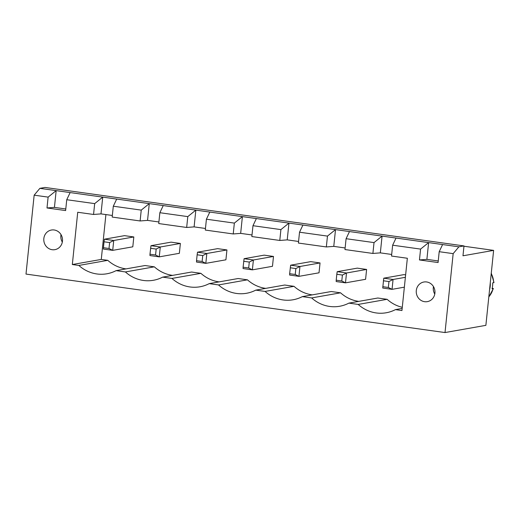 <?xml version="1.0" encoding="UTF-8"?>
<svg xmlns="http://www.w3.org/2000/svg" width="520" height="520" viewBox="0 0 520 520"><rect width="100%" height="100%" fill="white"/><g stroke="black" fill="none" stroke-linecap="round" stroke-linejoin="round"><path stroke-width="0.78" d="M462.976 255.788L493.623 250.38L485.875 325.344L445.016 332.553L453.167 253.643L458.887 246.825L463.996 245.921L462.976 255.788M463.964 246.239L493.623 250.38M445.016 332.553L26 274.079L34.157 195.169L39.871 188.35L44.98 187.447L463.996 245.921M39.871 188.35L458.887 246.825M34.157 195.169L48.12 197.119L47.002 207.968L65.624 210.567L66.742 199.719L94.679 203.619L93.555 214.468L77.727 212.258L72.326 264.531L78.845 265.44A36.212 33.962 -100 0 0 106.847 273.786A36.212 33.962 -100 0 0 116.09 270.641L125.398 271.94A36.212 33.962 -100 0 0 153.406 280.28A36.212 33.962 -100 0 0 162.643 277.134L171.958 278.434A36.212 33.962 -100 0 0 199.966 286.78A36.212 33.962 -100 0 0 209.203 283.634L218.517 284.934A36.212 33.962 -100 0 0 246.519 293.274A36.212 33.962 -100 0 0 255.762 290.134L265.07 291.428A36.212 33.962 -100 0 0 293.079 299.774A36.212 33.962 -100 0 0 302.315 296.627L311.63 297.928A36.212 33.962 -100 0 0 339.632 306.267A36.212 33.962 -100 0 0 348.875 303.127L358.183 304.428A36.212 33.962 -100 0 0 386.191 312.767A36.212 33.962 -100 0 0 395.434 309.621L401.947 310.531L407.349 258.258L391.521 256.048L392.646 245.2L420.576 249.093L419.458 259.948L438.081 262.542L439.199 251.693L453.167 253.643M65.787 208.975L54.438 207.389L56.166 190.625L48.12 197.119M439.199 251.693L442.591 244.55M66.742 199.719L70.135 192.576M112.346 215.475L100.991 213.889L102.726 197.119L94.679 203.619M158.899 221.969L147.55 220.389L149.285 203.619L141.238 210.113L113.302 206.213L116.695 199.069M438.243 260.956L426.894 259.37L419.458 259.948M420.576 249.093L428.623 242.6L426.894 259.37M392.646 245.2L396.032 238.056M205.458 228.469L194.109 226.883L195.839 210.113L187.792 216.613L159.861 212.713L163.248 205.569M391.684 254.456L380.334 252.869L372.899 253.448L344.968 249.548L346.086 238.7L349.479 231.556M346.086 238.7L374.023 242.6L382.07 236.106L380.334 252.869M252.018 234.962L240.662 233.383L242.398 216.613L234.351 223.106L206.414 219.206L209.807 212.062M345.131 247.962L333.775 246.376L326.339 246.948L298.409 243.055L299.526 232.206L302.919 225.056M299.526 232.206L327.464 236.1L335.51 229.606L333.775 246.376M298.571 241.462L287.222 239.876L288.951 223.113L280.904 229.606L252.974 225.706L256.367 218.562M489.554 289.725A19.936 18.694 -100 0 0 490.204 286.312A19.936 18.694 -100 0 0 490.269 282.815M54.438 207.389L47.002 207.968M100.991 213.889L93.555 214.468M147.55 220.389L140.114 220.961L112.177 217.067L113.302 206.213M194.109 226.883L186.674 227.461L158.737 223.561L159.861 212.713M240.662 233.383L233.227 233.955L205.296 230.061L206.414 219.206M287.222 239.876L279.786 240.455L251.849 236.555L252.974 225.706M105.905 214.578L101.27 259.428L107.79 260.338A36.212 33.962 -100 0 0 126.035 268.886M72.326 264.531L101.27 259.428M78.845 265.44L107.79 260.338M116.09 270.641L145.035 265.531L154.343 266.832A36.212 33.962 -100 0 0 172.594 275.379M395.434 309.621L402.168 308.432M125.398 271.94L154.343 266.832M358.183 304.428L387.127 299.319A36.212 33.962 -100 0 0 402.285 307.307M162.643 277.134L191.594 272.031L200.902 273.332A36.212 33.962 -100 0 0 219.147 281.879M348.875 303.127L377.819 298.019L387.127 299.319M171.958 278.434L200.902 273.332M311.63 297.928L340.574 292.819A36.212 33.962 -100 0 0 358.82 301.373M209.203 283.634L238.147 278.525L247.462 279.825A36.212 33.962 -100 0 0 265.707 288.379M302.315 296.627L331.26 291.525L340.574 292.819M218.517 284.934L247.462 279.825M265.07 291.428L294.014 286.325A36.212 33.962 -100 0 0 312.267 294.873M255.762 290.134L284.707 285.025L294.014 286.325M62.465 241.144A9.965 9.347 -100 0 0 51.422 230.029A9.965 9.347 -100 0 0 43.947 241.469A9.965 9.347 -100 0 0 54.886 249.659A9.965 9.347 -100 0 0 62.465 241.144M434.922 293.118A9.965 9.347 -100 0 0 423.878 282.009A9.965 9.347 -100 0 0 416.403 293.442A9.965 9.347 -100 0 0 427.343 301.639A9.965 9.347 -100 0 0 434.922 293.118M141.238 210.113L140.114 220.961M187.792 216.613L186.674 227.461M374.023 242.6L372.899 253.448M234.351 223.106L233.227 233.955M327.464 236.1L326.339 246.948M280.904 229.606L279.786 240.455M488.82 296.842A19.936 18.694 -100 0 0 493.09 288.639L492.07 288.821A19.936 18.694 -100 0 0 492.583 285.889A19.936 18.694 -100 0 0 492.681 282.9L494 282.575L491.276 273.097M273.488 256.445L253.396 259.987L244.088 258.687L264.18 255.144L273.488 256.445L272.474 266.305L252.382 269.854L243.067 268.554L243.094 267.202L248.677 267.982L252.382 269.854L253.396 259.987L249.288 262.061L248.677 267.982M320.047 262.945L299.956 266.487L290.647 265.187L310.733 261.644L320.047 262.945L319.026 272.805L298.935 276.347L289.627 275.048L289.647 273.695L295.236 274.476L298.935 276.347L299.956 266.487L295.847 268.561L295.236 274.476M366.606 269.438L346.515 272.981L337.2 271.681L357.292 268.138L366.606 269.438L365.586 279.305L345.495 282.847L336.18 281.548L336.206 280.195L341.79 280.976L345.495 282.847L346.515 272.981L342.401 275.054L341.79 280.976M133.816 236.951L113.731 240.5L104.416 239.2L124.508 235.651L133.816 236.951L132.802 246.818L112.71 250.361L103.395 249.061L103.422 247.708L109.005 248.489L112.71 250.361L113.731 240.5L109.616 242.573L109.005 248.489M180.375 243.451L160.284 246.994L150.976 245.694L171.067 242.151L180.375 243.451L179.355 253.311L159.263 256.861L149.955 255.561L149.975 254.208L155.565 254.989L159.263 256.861L160.284 246.994L156.175 249.067L155.565 254.989M226.935 249.945L206.843 253.494L197.529 252.194L217.62 248.651L226.935 249.945L225.914 259.812L205.822 263.354L196.508 262.054L196.534 260.702L202.124 261.482L205.822 263.354L206.843 253.494L202.735 255.567L202.124 261.482M405.385 277.31L393.068 279.481L383.76 278.181L403.851 274.638L405.632 274.885M61.009 234.611A9.965 9.347 -100 0 0 62.322 242.08M433.459 286.585A9.965 9.347 -100 0 0 434.779 294.053M493.09 288.639L492.245 288.061M383.76 278.181L382.74 288.041L392.048 289.341L404.365 287.17M383.376 280.774L388.96 281.554L393.068 279.481L392.048 289.341L388.349 287.469L382.759 286.689M244.088 258.687L243.094 267.202M243.705 261.281L249.288 262.061M290.647 265.187L289.647 273.695M290.257 267.781L295.847 268.561M337.2 271.681L336.817 274.274L342.401 275.054M336.817 274.274L336.206 280.195M104.416 239.2L104.033 241.794L109.616 242.573M104.033 241.794L103.422 247.708M150.976 245.694L149.975 254.208M150.585 248.287L156.175 249.067M197.529 252.194L197.145 254.787L202.735 255.567M197.145 254.787L196.534 260.702M388.96 281.554L388.349 287.469M493.701 282.718A19.936 18.694 -100 0 0 491.225 273.572M493.389 288.509L488.8 297.037"/></g></svg>
